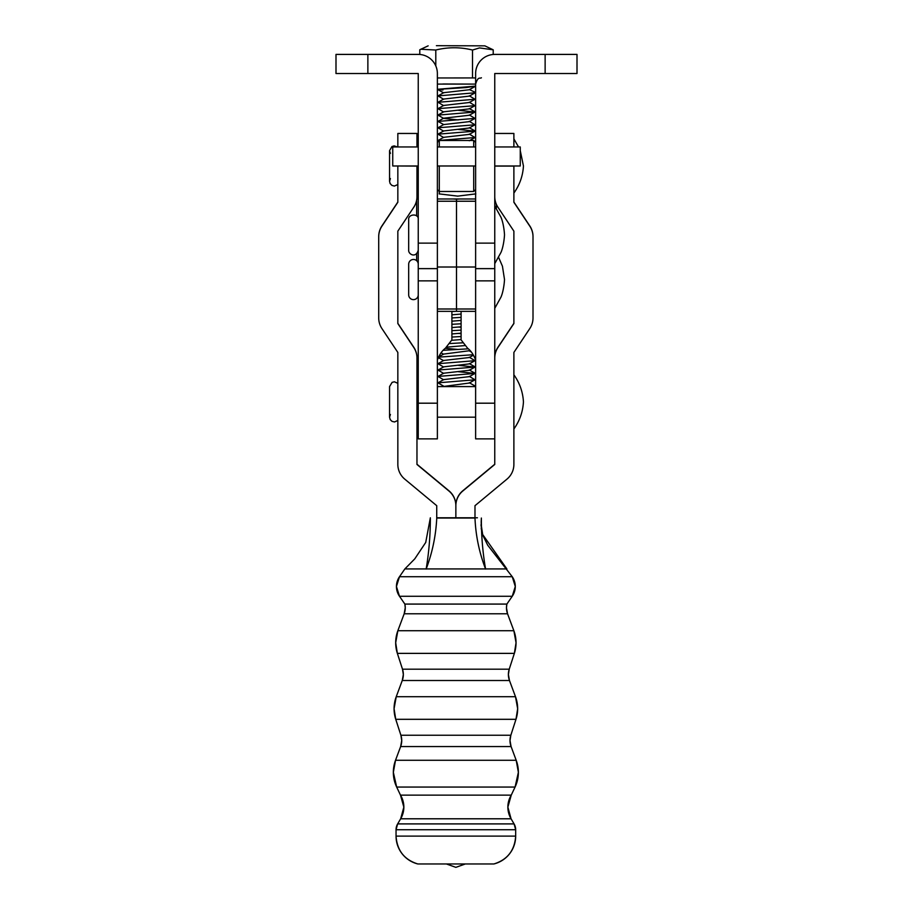 <?xml version="1.0" encoding="UTF-8"?>
<svg xmlns="http://www.w3.org/2000/svg" width="913" height="913" viewBox="0 0 913 913"><rect width="100%" height="100%" fill="white"/><g stroke="black" fill="none" stroke-linecap="round" stroke-linejoin="round"><path stroke-width="1.37" d="M475.627 243.132L494.755 243.132L494.755 73.531L577.005 73.531L577.005 54.403L494.755 54.403A19.127 19.127 0 0 0 475.627 73.531L475.627 268.627L494.755 268.627L494.755 464.466L462.765 491.034A19.127 19.127 180 0 0 455.861 505.745L455.861 518.036L455.861 505.745A19.127 19.127 0 0 0 448.956 491.034L416.967 464.466L416.967 358.056A19.127 19.127 0 0 0 413.76 347.454L397.84 323.556L397.84 231.149L413.76 207.251A19.127 19.127 0 0 0 416.967 196.649L416.967 166.098L397.84 165.983M437.373 201.237L456.5 201.237L456.5 308.993L475.627 308.993L475.627 268.627L494.755 268.627L494.755 243.132M577.005 73.531L577.005 54.403M437.373 243.132L418.245 243.132L418.245 73.531L335.995 73.531L335.995 54.403L418.245 54.403A19.127 19.127 0 0 1 437.373 73.531L437.373 268.627L418.245 268.627L418.245 438.868L437.373 438.868L437.373 280.862L418.245 280.862M475.627 201.237L456.5 201.237L456.5 308.993L437.373 308.993L437.373 268.627L418.245 268.627L418.245 243.132M335.995 73.531L335.995 54.403M418.245 264.245A4.782 4.782 0 0 0 413.463 259.463A4.782 4.782 0 0 0 408.682 264.245L408.682 294.853A4.782 4.782 0 0 0 413.463 299.635A4.782 4.782 0 0 0 418.245 294.853M456.5 308.993L456.5 311.344L456.5 308.993M459.079 199.057L456.5 199.125L456.5 201.237L456.5 199.125L453.921 199.057M418.245 198.783L416.842 198.829M416.842 198.897L418.245 198.943M436.403 45.696L484.849 45.844L436.403 45.696M493.214 54.46L493.214 49.816L479.485 47.921L472.5 50.044C460.357 47.008 448.123 46.997 435.798 50.021L420.825 49.256L419.786 49.77L419.786 54.46M469.487 89.634L475.627 92.498L475.627 86.119L437.373 89.303L442.942 90.01M475.627 86.119L465.835 87.591L437.43 89.371M475.627 77.936L437.373 77.959M472.5 77.97L472.5 50.044M435.798 65.919L435.798 50.021M484.849 45.844L493.214 49.816M474.669 86.655L469.419 89.6M473.254 386.587L475 385.959L469.271 382.73M443.684 386.176L437.955 382.821L475 379.808L469.271 376.35M443.684 379.797L437.955 376.441L475 373.428L458.189 371.682M443.684 373.417L437.955 370.062L475 367.06L458.189 365.303M443.684 367.049L437.955 363.694L475 360.681L469.271 357.223M438.582 357.154L473.139 354.723M443.067 350.318L468.346 348.823M449.778 343.55L462.743 342.809M451.901 337.057L461.099 336.532M461.099 333.599L458.189 333.428M451.901 330.677L461.099 330.152M461.099 327.219L458.189 327.048M451.901 324.309L461.099 323.784M451.901 317.929L461.099 317.404M451.901 311.55L455.541 311.344M438.685 141.081L437.955 140.545L475 137.532L469.271 134.074M443.684 137.521L437.955 134.165L475 131.152L458.189 129.406M443.684 131.141L437.955 127.786L475 124.784L469.271 121.326M437.955 127.786L443.684 124.567L437.955 121.418L475 118.405L469.271 114.947M458.189 119.923L443.684 118.393L437.898 115.106L475 112.025L458.189 110.279M443.684 112.014L437.955 108.67L475 105.657L469.271 102.199M443.684 105.646L437.955 102.29L475 99.277L469.271 95.819M443.684 99.266L437.955 95.911L475.102 92.784M442.588 386.587L469.271 383.038L475 379.808M437.955 382.821L443.684 379.591L469.271 376.658L475 373.428M437.955 376.441L443.684 373.212L469.271 370.29L475 367.06M437.955 370.062L443.684 366.843L469.271 363.91L475 360.681M437.955 363.694L443.684 360.464L469.271 357.531L473.413 355.203M437.955 357.314L443.684 354.084L470.218 350.626M458.189 349.451L445.327 348.298M446.731 347.145L464.785 345.593M451.661 340.332L461.099 339.556M451.901 333.941L461.099 333.177M451.901 327.562L461.099 326.808M451.901 321.182L461.099 320.429M451.901 314.814L461.099 314.049M437.955 140.545L443.684 137.315L469.271 134.382L475 131.152M437.955 134.165L443.684 130.936L469.271 128.014L475 124.784M443.684 124.567L469.271 121.634L475 118.405M437.955 121.418L443.684 118.188L469.271 115.255L475 112.025M437.955 115.038L443.684 111.808L469.271 108.887L475 105.657M437.955 108.67L443.684 105.44L469.271 102.507L475 99.277M437.955 102.29L443.684 99.061L469.271 96.127L475 92.898M437.955 95.911L443.684 92.681L469.271 89.759L475 86.53M397.84 323.328L413.76 347.225A19.127 19.127 0 0 1 416.967 357.828L416.967 358.056M416.967 464.238L448.956 490.806A19.127 19.127 0 0 1 455.861 505.517L455.861 505.517A19.127 19.127 180 0 1 462.765 490.806L462.765 491.034M513.882 202.035L529.802 225.933A19.127 19.127 180 0 1 533.009 236.535L533.009 317.941A19.127 19.127 180 0 1 529.802 328.543L513.882 352.441L513.882 464.409A19.127 19.127 180 0 1 506.977 479.12L474.988 505.688L474.988 518.036L436.734 518.036L436.734 505.688L404.744 479.12A19.127 19.127 0 0 1 397.84 464.409L397.84 352.441L381.919 328.543A19.127 19.127 0 0 1 378.712 317.941L378.712 236.764A19.127 19.127 0 0 1 381.919 226.162L397.84 202.264L397.84 166.098M397.84 202.035L381.919 225.933A19.127 19.127 0 0 0 378.712 236.535L378.712 236.764M397.84 146.947L397.84 133.458L416.967 133.458L416.967 146.947M494.755 196.649A19.127 19.127 180 0 0 497.962 207.251L513.882 231.149L513.882 323.556L497.962 347.454A19.127 19.127 180 0 0 494.755 358.056M513.882 323.328L497.962 347.225A19.127 19.127 180 0 0 494.755 357.828M494.755 464.238L462.765 490.806M533.009 236.764A19.127 19.127 180 0 0 529.802 226.162L513.882 202.264L513.882 165.983M494.755 133.458L513.882 133.458L513.882 146.947M494.755 146.947L520.262 146.947L520.262 165.983L494.755 165.983M418.245 146.947L392.738 146.947L392.738 165.983L418.245 165.983M475.627 146.947L437.373 146.947M437.373 198.988L475.627 198.988M439.153 193.887L457.687 196.124L475.821 193.887M439.29 193.967L439.29 165.983M475.627 189.573L473.71 191.479L473.71 165.983M473.71 146.947L473.71 140.476L439.29 140.476L439.29 146.947M493.899 863.96C507.411 859.761 514.67 850.482 515.674 836.114L515.674 829.734L396.048 829.734L397.646 823.903L514.076 823.903L515.674 829.734A11.481 11.481 -0 0 0 514.076 823.903L511.063 818.79A22.951 22.951 -0 0 1 511.246 795.132L400.487 795.132L403.854 807.115A22.951 22.951 180 0 0 400.487 795.132L396.664 787.052L393.343 772.318A34.432 34.432 180 0 0 396.664 787.052L515.069 787.052L518.379 772.318A34.432 34.432 -0 0 1 515.069 787.052L511.246 795.132L507.868 807.115L511.063 818.79L400.659 818.79A22.951 22.951 180 0 0 403.854 807.115L400.659 818.79L397.646 823.903A11.481 11.481 180 0 0 396.048 829.734L396.048 836.114A28.691 28.691 180 0 0 417.823 863.96L417.823 863.96C404.311 859.761 397.052 850.482 396.048 836.114L515.674 836.114A28.691 28.691 -0 0 1 493.91 863.96L417.823 863.96M511.086 746.56A17.21 17.21 -0 0 1 510.835 735.25L400.898 735.25L401.731 740.546A17.21 17.21 180 0 0 400.898 735.25L395.74 719.307L394.074 708.716A34.432 34.432 180 0 0 395.74 719.307L515.982 719.307L517.66 708.716A34.432 34.432 -0 0 1 515.982 719.307L510.835 735.25L510.002 740.546L511.086 746.56L400.636 746.56A17.21 17.21 180 0 0 401.731 740.546L400.636 746.56L395.523 760.278A34.432 34.432 180 0 0 393.343 772.318L395.523 760.278L516.199 760.278A34.432 34.432 -0 0 1 518.379 772.318L516.199 760.278L511.086 746.56M509.465 680.505A17.21 17.21 -0 0 1 509.226 669.195L402.496 669.195L403.341 674.513A17.21 17.21 180 0 0 402.496 669.195L397.36 653.377L395.683 642.752A34.432 34.432 180 0 0 397.36 653.377L514.361 653.377L516.039 642.752A34.432 34.432 -0 0 1 514.361 653.377L509.226 669.195L508.393 674.513L509.465 680.505L402.256 680.505A17.21 17.21 180 0 0 403.341 674.513L402.256 680.505L396.231 696.71A34.432 34.432 180 0 0 394.074 708.716L396.231 696.71L515.491 696.71A34.432 34.432 -0 0 1 517.66 708.716L515.491 696.71L509.465 680.505M507.548 613.787A17.21 17.21 -0 0 1 506.875 604.075L404.858 604.075L405.258 607.773A17.21 17.21 180 0 0 404.858 604.075L399.483 596.269L396.436 586.5A17.21 17.21 180 0 0 399.483 596.269L512.25 596.269L515.286 586.5A17.21 17.21 -0 0 1 512.25 596.269L506.875 604.075L506.464 607.773L507.548 613.787L404.174 613.787A17.21 17.21 180 0 0 405.258 607.773L404.174 613.787L397.851 630.723A34.432 34.432 180 0 0 395.683 642.752L397.851 630.723L513.871 630.723A34.432 34.432 -0 0 1 516.039 642.752L513.871 630.723L507.548 613.787M481.128 524.427L482.772 535.166L487.725 545.232L512.25 576.731A17.21 17.21 -0 0 1 515.286 586.5L512.25 576.731L399.483 576.731A17.21 17.21 180 0 0 396.436 586.5L399.483 576.731L404.858 568.936L506.875 568.936L482.441 534.196M436.734 517.785L477.419 517.785M481.356 518.116L481.185 521.62C481.311 529.757 481.767 534.094 482.566 534.619M481.368 518.036C481.288 535.44 482.703 552.445 485.59 569.084C479.234 552.536 475.707 535.532 474.988 518.059M481.356 529.335L481.219 528.091M481.094 526.002L481.071 524.61M436.756 518.059C435.889 535.68 432.351 552.685 426.143 569.084C428.927 552.57 430.343 535.566 430.354 518.036M430.354 517.808L425.72 542.448L414.776 558.859L404.858 568.936M475.627 403.192L494.755 403.192L494.755 438.868L475.627 438.868L475.627 280.862L494.755 280.862M461.099 311.344L461.099 339.864L467.639 348.275C470.891 350.683 473.55 354.598 475.627 360.007M451.901 311.344L451.901 339.864L445.361 348.275C442.109 350.683 439.45 354.598 437.373 360.007M545.129 73.531L545.129 54.403M367.871 73.531L367.871 54.403M437.373 267.007L475.627 267.007M442.942 83.996L475.627 84.099L437.373 84.099M494.755 166.098L513.882 166.098M437.373 403.192L418.245 403.192M494.755 308.32L500.552 297.889C501.83 295.892 503.976 288.611 504.512 279.549L502.435 266.185L498.532 257.192M437.373 311.344L475.627 311.344M416.648 260.684L416.648 253.711M416.648 215.97L416.648 200.13M496.352 208.7L496.352 204.295M494.755 263.617L500.552 253.186C501.83 251.189 503.976 243.897 504.512 234.835C503.976 225.773 501.83 218.492 500.552 216.495L494.755 206.064M408.682 250.139L408.682 219.542L408.682 250.139C408.225 254.373 416.054 258.505 418.245 250.139M408.704 219.953L408.682 219.542C408.134 213.756 419.078 213.265 418.245 219.542M481.425 77.765C480.09 79.02 478.138 75.756 475.627 84.099M428.151 45.844L420.825 49.256M475 373.2L469.271 369.97M475 366.832L469.271 363.602M471.37 352.03L469.544 351.003M475 130.924L469.271 127.694M475 111.797L469.271 108.567M474.292 386.587L475 386.188M443.684 360.669L437.955 357.44M443.501 354.187L441.059 352.817M469.271 140.762L475 137.532M443.684 92.886L437.955 89.668M513.882 193.077C519.68 184.928 522.864 175.901 523.446 165.983L520.262 150.622M397.326 146.947L394.119 145.897L391.985 146.514L389.554 150.679L389.554 181.288L389.554 150.679L390.41 153.395M390.41 178.56L389.554 181.288L390.125 183.559L391.905 185.407L394.393 186.069L397.84 184.54M418.245 181.288L416.967 181.288M513.882 138.879L518.538 146.947M475.627 165.983L437.373 165.983M437.373 189.573L439.29 191.479L473.71 191.479M437.373 142.394L439.29 140.476M475.627 142.394L473.71 140.476M446.777 864.097L455.861 867.35L464.945 864.097M513.882 428.984C519.68 420.836 522.864 411.809 523.446 401.88C522.864 391.962 519.68 382.935 513.882 374.786M475.627 386.587L437.373 386.587M418.245 386.587L416.967 386.587M397.84 383.323L394.393 381.805L392.145 382.33L389.554 386.587L389.554 417.184L390.216 419.615L392.065 421.395L394.564 421.966L397.84 420.448M389.554 393.777L389.554 417.184L390.41 414.468M475.627 417.184L437.373 417.184M418.245 417.184L416.967 417.184"/></g></svg>

